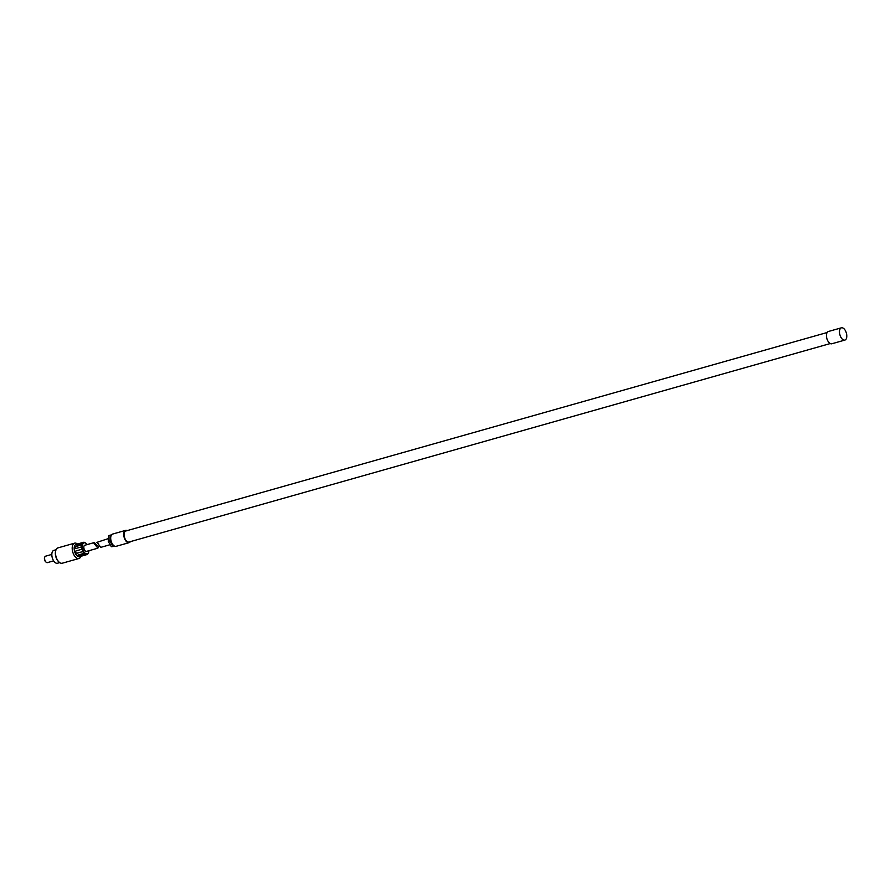 <?xml version="1.0" encoding="UTF-8"?>
<svg xmlns="http://www.w3.org/2000/svg" width="891" height="891" viewBox="0 0 891 891"><rect width="100%" height="100%" fill="white"/><g stroke="black" fill="none" stroke-linecap="round" stroke-linejoin="round"><path stroke-width="1.34" d="M126.154 530.925A5.736 3.018 74.2 0 0 125.843 530.98A5.736 3.018 74.2 0 0 124.428 537.028A5.736 3.018 74.2 0 0 128.649 542.084A5.736 3.018 74.2 0 0 128.961 542.029A5.736 3.018 74.2 0 0 129.262 541.906M127.246 530.591A6.371 3.352 74.2 0 0 126.021 530.312A6.371 3.352 74.2 0 0 125.664 530.368A6.371 3.352 74.2 0 0 124.094 537.095A6.371 3.352 74.2 0 0 128.794 542.697A6.371 3.352 74.2 0 0 129.139 542.641A6.371 3.352 74.2 0 0 130.376 541.628M112.968 533.999A6.371 3.352 74.2 0 0 112.622 534.065A6.371 3.352 74.2 0 0 111.041 540.781A6.371 3.352 74.2 0 0 115.741 546.395A6.371 3.352 74.2 0 0 116.086 546.328A6.371 3.352 74.2 0 0 116.42 546.205M111.052 535.781A5.413 2.84 74.2 0 0 110.573 541.271A5.413 2.84 74.2 0 0 113.859 545.693M114.449 546.083L112.89 546.272L109.827 540.915L110.25 535.135L111.442 534.99M110.25 535.135L108.68 535.58L108.257 541.36L109.827 540.915M112.89 546.272L111.319 546.718L108.257 541.36M114.883 546.272L111.319 546.718M828.708 331.441A6.371 3.352 74.2 0 0 828.352 331.508A6.371 3.352 74.2 0 0 826.781 338.224A6.371 3.352 74.2 0 0 831.481 343.837A6.371 3.352 74.2 0 0 831.826 343.77A6.371 3.352 74.2 0 0 832.161 343.648M841.761 327.754A6.371 3.352 74.2 0 0 841.405 327.81A6.371 3.352 74.2 0 0 839.834 334.537A6.371 3.352 74.2 0 0 844.523 340.139A6.371 3.352 74.2 0 0 844.88 340.084A6.371 3.352 74.2 0 0 846.45 333.368A6.371 3.352 74.2 0 0 841.761 327.754M110.172 544.691L100.85 547.33L96.896 542.363L108.468 538.554M45.931 561.998A2.706 1.426 -105.8 0 1 45.708 561.842A2.706 1.426 -105.8 0 1 45.085 561.063A2.706 1.426 -105.8 0 1 44.55 557.733A2.706 1.426 -105.8 0 1 44.65 557.488M53.649 560.862L47.412 562.622A3.341 1.76 -105.8 0 1 46.176 562.232A3.341 1.76 -105.8 0 1 45.396 561.274A3.341 1.76 -105.8 0 1 44.739 557.165A3.341 1.76 -105.8 0 1 45.586 556.184L51.823 554.414M59.708 562.622L57.481 563.246A6.694 3.519 -105.8 0 1 53.46 560.55A6.694 3.519 -105.8 0 1 53.839 550.371L56.066 549.736M59.062 562.087A7.328 3.854 -105.8 0 1 58.828 561.909A7.328 3.854 -105.8 0 1 57.135 559.804A7.328 3.854 -105.8 0 1 55.688 550.805A7.328 3.854 -105.8 0 1 55.788 550.527M80.925 556.285A7.963 4.188 -105.8 0 1 78.943 558.501L62.236 563.223A7.963 4.188 -105.8 0 1 59.296 562.299A7.963 4.188 -105.8 0 1 57.447 560.016A7.963 4.188 -105.8 0 1 55.877 550.226A7.963 4.188 -105.8 0 1 57.904 547.898L74.599 543.165A7.963 4.188 -105.8 0 1 77.45 544.022M78.943 558.501A7.963 4.188 -105.8 0 1 74.142 555.293A7.963 4.188 -105.8 0 1 74.599 543.165M80.468 556.396L79.555 556.675A6.371 3.352 -105.8 0 1 75.713 554.102A6.371 3.352 -105.8 0 1 76.08 544.401A6.371 3.352 -105.8 0 1 76.392 544.345M77.784 555.305A1.27 0.613 -175.8 0 0 79.733 555.761L85.781 554.046L83.999 553.367A6.371 3.352 -105.8 0 1 83.019 552.03A6.371 3.352 -105.8 0 1 82.774 551.596L77.038 553.222C75.323 552.865 75.022 552.075 76.125 550.872L81.861 549.246A6.371 3.352 -105.8 0 1 81.482 546.896L75.735 548.522L74.699 547.642L75.735 548.522M75.924 544.713L76.57 544.735C75.557 544.724 75.935 544.457 77.717 543.944L83.464 542.318A6.371 3.352 -105.8 0 1 84.801 542.474L86.527 543.822M76.08 544.401L77.717 543.944L76.86 544.657M76.57 544.735L82.317 543.109A6.371 3.352 -105.8 0 0 81.638 544.668L75.902 546.294L74.699 547.642M81.482 546.896L82.161 544.746L76.114 546.461A1.27 0.891 -52.9 0 0 75.156 548.477M75.935 550.95A1.27 1.069 -124.8 0 0 77.205 553.099L82.774 551.596M83.253 551.395L81.861 549.246M83.464 542.318L82.317 543.109M88.922 550.705A5.736 3.018 -105.8 0 1 88.666 552.164A5.736 3.018 -105.8 0 1 83.754 551.529A5.736 3.018 -105.8 0 1 82.607 544.568A5.736 3.018 -105.8 0 1 86.204 543.477L86.149 543.432M86.204 543.477A5.736 3.018 -105.8 0 1 87.184 544.579M98.6 546.539L97.876 548.177L86.516 551.384A3.185 1.671 -105.8 0 1 84.623 550.148A3.185 1.671 -105.8 0 1 83.832 546.951A3.185 1.671 -105.8 0 1 84.779 545.259L94.357 542.541L96.729 545.125M97.876 548.177L93.923 543.209L94.357 542.541M85.781 554.046L85.447 554.469A6.371 3.352 -105.8 0 0 86.783 554.625L87.931 553.823A6.371 3.352 -105.8 0 0 88.476 552.732A6.371 3.352 -105.8 0 0 88.565 552.431M80.647 556.363L86.783 554.625M87.218 554.024L87.931 553.823M85.447 554.469L79.711 556.095C77.873 556.229 77.383 555.861 78.252 554.993L83.999 553.367M83.899 542.586L77.851 544.29M128.961 542.029L830.245 343.558M125.843 530.98L827.126 332.521M116.086 546.328L129.139 542.641M112.622 534.065L125.664 530.368M828.352 331.508L841.405 327.81M831.826 343.77L844.88 340.084M96.919 542.374L98.511 543.588M44.739 557.165L44.55 557.733M55.877 550.226L55.688 550.805M98.678 546.595L95.047 543.855M95.537 544.434L97.297 545.749M88.666 552.164L88.476 552.732"/></g></svg>
